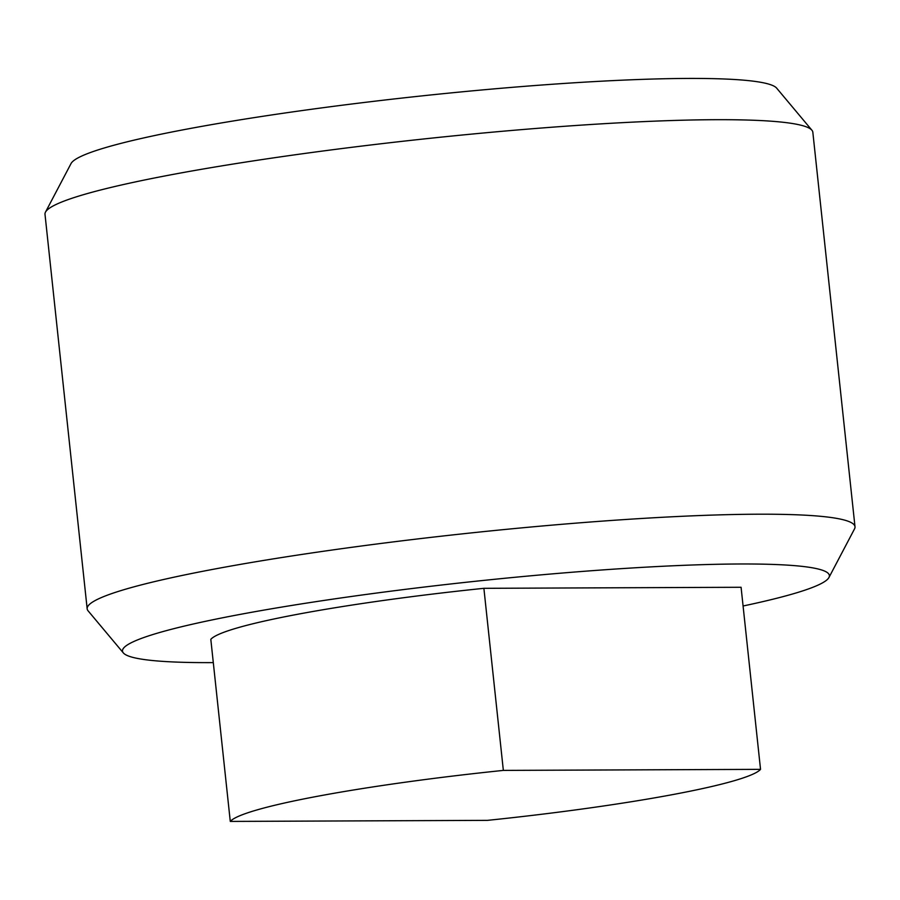 <?xml version="1.0" encoding="UTF-8"?>
<svg xmlns="http://www.w3.org/2000/svg" width="900" height="900" viewBox="0 0 900 900"><rect width="100%" height="100%" fill="white"/><g stroke="black" fill="none" stroke-linecap="round" stroke-linejoin="round"><path stroke-width="1.35" d="M213.3 662.614A355.466 31.905 -6.1 0 1 123.334 652.905A355.466 31.905 -6.1 0 1 240.874 614.261A355.466 31.905 -6.1 0 1 628.695 568.181A355.466 31.905 -6.1 0 1 828.956 577.496A355.466 31.905 -6.1 0 1 743.074 605.992M123.334 652.905L88.076 610.808A386.111 34.65 -6.1 0 1 87.165 608.805A386.111 34.65 -6.1 0 1 215.741 568.822A386.111 34.65 -6.1 0 1 626.524 519.435A386.111 34.65 -6.1 0 1 855 526.748A386.111 34.65 -6.1 0 1 854.528 528.896L828.956 577.496M87.165 608.805L45 214.301A386.111 34.65 -6.1 0 1 45.473 212.153A386.111 34.65 -6.1 0 1 173.588 174.308A386.111 34.65 -6.1 0 1 573.739 125.64A386.111 34.65 -6.1 0 1 811.924 130.241A386.111 34.65 -6.1 0 1 812.835 132.244L855 526.748M45.473 212.153L71.044 163.553A355.466 31.905 -6.1 0 1 188.989 128.711A355.466 31.905 -6.1 0 1 557.381 83.903A355.466 31.905 -6.1 0 1 776.666 88.144L811.924 130.241M230.276 821.419A267.615 24.019 -6.1 0 1 318.431 796.106A267.615 24.019 -6.1 0 1 503.348 770.4L483.885 588.319A267.615 24.019 -6.1 0 0 298.969 614.025A267.615 24.019 -6.1 0 0 210.814 639.337L230.276 821.419L487.463 820.361A267.615 24.019 -6.1 0 0 760.534 769.354L503.348 770.4M483.885 588.319L741.082 587.273L760.534 769.354"/></g></svg>
